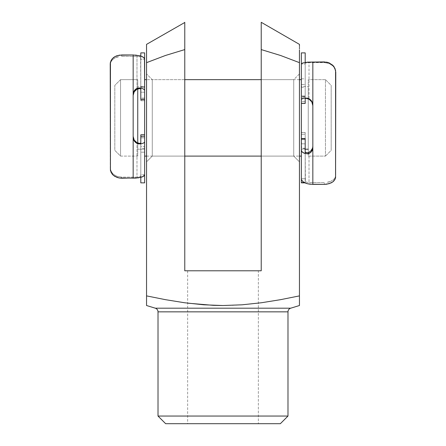 <?xml version="1.0" encoding="UTF-8"?>
<svg xmlns="http://www.w3.org/2000/svg" width="446" height="446" viewBox="0 0 446 446"><rect width="100%" height="100%" fill="white"/><g stroke="black" fill="none" stroke-linecap="round" stroke-linejoin="round"><path stroke-width="0.33" stroke-dasharray="2.23 1.67" d="M152.276 79.644L152.276 156.1L146.544 161.837L146.544 73.908L152.276 79.644L184.772 79.644L184.772 156.1L152.276 156.1L152.276 79.644L152.276 156.1L184.772 156.1L184.772 79.644L184.772 156.1L184.772 79.644L152.276 79.644L146.544 73.908L146.544 161.837L146.544 74.755L146.544 161.837L152.276 156.1L152.276 79.644M293.724 156.1L293.724 79.644L299.456 73.908L299.456 161.837L293.724 156.1L261.228 156.1L261.228 79.644L293.724 79.644L293.724 156.1L293.724 79.644L261.228 79.644L261.228 156.1L261.228 80.375L261.228 156.1L293.724 156.1L299.456 161.837L299.456 73.908L299.456 160.989L299.456 73.908L293.724 79.644L293.724 156.1M187.638 270.783L258.362 270.783L258.362 423.7L187.638 423.7L187.638 270.783L188.318 270.783L187.638 270.783L187.638 423.7L280.344 423.7L165.656 423.7L258.362 423.7L187.638 423.7L258.362 423.7L258.362 270.783L187.638 270.783M158.012 311.849L287.988 311.849L158.012 311.849M290.697 308.192L155.303 308.192L290.697 308.192M299.456 54.875L299.456 62.657L280.567 55.482L261.228 49.584L261.228 44.929M299.456 48.709L299.456 45.821M299.456 46.501L299.456 47.527M299.456 44.371L299.456 44.745L299.456 44.371M261.228 22.495L261.228 23.069L261.228 22.495M261.228 23.995L261.228 24.614M261.228 29.882L261.228 25.177M261.228 25.79L261.228 25.193M261.228 43.513L261.228 28.26M261.228 34.113L261.228 31.956M261.228 38.646L261.228 36.07M299.456 305.343L299.456 304.802L299.456 305.343M299.456 304.802L299.456 295.888L280.317 299.712L299.456 295.888L299.456 296.255M146.544 46.769L146.544 295.888L165.544 299.684L184.627 302.756L203.744 304.796L222.894 305.521L232.483 305.343L242.083 304.808L261.401 302.756M146.544 299.69L146.544 62.657L165.433 55.488L184.772 49.584L165.433 55.488L146.544 62.657L146.544 55.605M287.988 416.057L158.012 416.057L287.988 416.057M146.544 302.767L146.544 304.802M184.772 44.901L184.772 270.783L261.228 270.783L261.228 49.584L280.567 55.482L299.456 62.657L299.456 295.888L299.456 49.796M261.311 302.767L242.083 304.808L222.894 305.521L203.744 304.796L187.638 303.157M184.627 302.756L165.544 299.684L146.544 295.888M146.544 45.799L146.544 44.371M146.544 48.837L146.544 47.532M184.772 36.026L184.655 49.612M184.772 40.441L184.772 43.491M184.772 36.07L184.772 38.646M184.772 22.3L184.772 36.037M184.772 31.984L184.772 34.175M184.772 28.265L184.772 30.021M184.772 49.584L184.772 270.783L261.228 270.783L261.228 40.402M184.772 22.49L184.772 28.243M120.548 79.644L114.812 85.376L114.812 150.363L120.548 156.1L120.548 79.644L120.548 156.1L137.753 156.1L137.753 143.071L137.753 156.1L120.548 156.1L120.548 79.644L137.753 79.644L120.548 79.644L120.548 156.1L114.812 150.363L114.812 85.376L114.812 149.739L114.812 85.376L120.548 79.644M325.452 156.1L331.188 150.363L331.188 85.376L325.452 79.644L325.452 156.1L325.452 79.644L308.247 79.644L308.247 156.1L325.452 156.1L308.247 156.1L308.247 79.644L325.452 79.644L325.452 156.1L325.452 79.644L331.188 85.376L331.188 150.363L331.188 86L331.188 150.363L325.452 156.1M301.368 139.107L301.368 86.524L308.247 86.524L308.247 149.22L308.247 86.524L301.368 86.524L301.368 149.22L305.192 149.22L301.368 149.22L301.368 103.243M299.456 79.644L261.228 79.644L299.456 79.644M184.772 79.644L146.544 79.644L184.772 79.644M301.368 99.163L301.619 151.35M146.544 156.1L184.772 156.1L146.544 156.1M261.228 156.1L299.456 156.1L261.228 156.1M144.632 142.018L144.632 90.354M144.632 96.631L144.632 117.872L144.632 86.524L137.753 86.524L137.753 149.22L144.632 149.22L144.632 86.524L144.632 149.22L137.753 149.22L137.753 79.644L137.753 156.1L137.753 86.524L137.753 149.22L137.753 86.524L144.632 86.524L144.632 139.107M137.753 79.644L137.753 86.084L137.753 79.644M144.632 156.1L144.632 144.905L144.632 156.1M144.632 117.872L144.632 149.22L144.632 117.872M301.368 79.644L301.368 96.631L301.368 79.644M301.368 144.905L301.368 156.1L301.368 144.905M301.368 86.524L301.368 149.22L301.368 86.524M308.247 86.524L308.247 149.22L308.247 86.524M144.632 134.815L144.632 136.331L140.808 136.331L140.808 134.815L144.632 134.815L144.632 136.331L140.808 136.331L140.808 148.457L140.808 137.853L144.632 137.853L144.632 148.457L144.632 136.331L144.632 148.44L144.632 136.526L140.808 136.771L144.632 136.526L140.808 136.771L140.808 146.595L144.632 146.595L144.632 136.771L144.632 182.86M144.632 52.884L144.632 86.73L140.808 86.73L140.808 52.907L144.632 52.907L144.632 100.724L144.632 87.299L140.808 87.288L140.808 98.064L144.632 98.064L144.632 87.288L144.632 99.408L144.632 98.064L140.808 98.064L140.808 99.246L140.808 87.299L140.808 99.408L140.808 87.299L144.632 87.299L144.632 99.235L140.808 99.235L140.808 100.724L140.808 99.235L144.632 99.235L144.632 100.724L140.808 100.724M140.808 89.306L140.808 56.018L140.808 59.296L144.632 59.296L140.808 59.296L140.596 57.3L140.808 89.306L140.501 88.893M144.632 52.907L140.808 52.907L140.808 100.551L144.632 100.551L144.632 92.21L140.808 92.21L140.808 100.551L144.632 100.724M110.223 65.083L110.424 169.547L111.957 172.797L113.262 174.185L116.908 176.293L121.697 177.112L136.983 177.112L136.983 142.72L136.983 177.112L121.697 177.112L121.697 178.21L121.697 177.112L116.908 176.293L113.262 174.185L111.009 171.242L110.223 167.757L110.223 168.711L110.223 65.083M111.004 61.816L110.424 63.393L111.952 60.355L111.004 61.816M113.245 59.073L111.952 60.355L114.895 57.969L113.245 59.073M116.885 57.11L114.895 57.969L119.188 56.547L116.885 57.11M121.697 56.347L136.983 56.347L121.697 56.347L121.697 54.975L121.697 56.347M136.983 89.2L136.983 56.347L139.369 56.653L140.596 57.3L139.369 56.653L136.983 56.347L136.983 89.2M133.164 95.422L133.164 136.381L133.164 95.422M144.487 175.35L144.632 174.765L140.808 174.765L140.808 177.374M140.808 182.86L140.808 152.186L144.632 152.186L144.632 182.832M144.632 174.765L140.808 174.765L140.59 176.36L136.983 177.112L139.905 176.716L140.808 175.969L140.808 142.854L140.501 143.177M140.808 177.486L140.808 142.854M140.808 134.815L140.808 182.832M133.164 137.206L133.164 136.381L133.164 137.206M135.84 55.087L133.164 54.975M144.632 92.21L140.808 92.21L140.808 86.73L144.632 86.73L144.632 92.21M144.632 152.186L140.808 152.186L140.808 146.595L144.632 146.595L144.632 152.186M144.632 137.853L144.632 136.526L140.808 136.526L140.808 137.853L144.632 137.853M110.43 62.161L111.021 60.539M111.009 172.24L110.424 170.528M305.192 52.884L305.192 96.972L301.368 96.972L301.368 95.918L305.192 95.918L305.192 96.999L305.192 87.449L305.192 103.411L301.368 103.439L301.368 101.643L305.192 101.643L305.192 103.411L301.368 103.411L301.368 101.643L305.192 101.643L305.192 87.288L305.192 95.918L301.368 95.918L301.368 87.288L301.368 101.643L301.368 87.449L301.368 96.977L301.368 96.615L305.192 96.615L305.192 96.972L301.368 96.972L301.368 96.615L305.192 96.615L305.192 84.545L301.368 84.545L301.368 96.615L301.368 52.884M301.368 143.841L305.192 143.841L305.192 182.414L301.368 182.414L301.368 132.534L301.368 148.245L305.192 148.457L305.192 139.665L301.368 139.665L301.368 148.457L301.368 138.578L305.192 138.578L305.192 132.534L305.192 148.278L305.192 132.613L301.368 132.613L301.368 138.578L305.192 138.578L305.192 143.841L305.192 138.578L305.192 139.665L301.368 139.665L301.368 138.567L301.368 182.414L305.192 182.414L305.192 143.841L301.368 143.841M301.368 182.86L301.368 182.414L301.368 182.86M305.192 151.869L305.192 182.86L305.192 178.707L301.368 178.707L305.192 178.707L305.404 181.327L305.192 151.869L305.499 152.404M305.192 148.245L301.368 148.245L301.368 134.291L305.192 134.291L305.192 148.245M335.777 174.871L335.576 70.914L334.043 67.368L332.738 65.841L329.092 63.499L324.303 62.579L309.017 62.579L309.017 99.163L309.017 62.579L324.303 62.579L324.303 61.927L324.303 62.579L329.092 63.499L332.738 65.841L334.043 67.368L335.576 70.914L335.777 174.871M334.996 177.798L335.576 176.387L334.048 179.086L334.996 177.798M332.755 180.217L334.048 179.086L331.105 181.176L332.755 180.217M329.115 181.918L331.105 181.176L326.812 182.403L329.115 181.918M324.303 182.57L309.017 182.57L324.303 182.57L324.303 184.365L324.303 182.57M309.017 152.337L309.017 182.57L306.631 182.169L305.404 181.327L306.631 182.169L309.017 182.57L309.017 152.337M312.836 146.349L312.836 105.652L312.836 146.349M305.192 98.661L305.192 63.265L305.192 63.984L301.368 63.984L305.192 63.984L305.192 62.423L305.192 63.984L305.41 63.031L309.017 62.579L306.095 62.819L305.192 63.265L305.192 98.661L305.499 98.471M305.192 52.901L305.192 78.808L301.368 78.808L301.368 84.545L305.192 84.545L305.192 78.808L301.368 78.808L301.368 52.901M312.836 105.161L312.836 105.652L312.836 105.161M301.368 134.291L305.192 134.291L305.192 132.518L301.368 132.518L301.368 134.291M335.57 177.999L334.979 179.459M140.808 87.288L144.632 87.288M144.632 148.457L140.808 148.457M144.632 136.526L140.808 136.526M305.192 148.457L301.368 148.457M301.368 87.288L305.192 87.288M304.869 182.86L305.192 182.86M301.368 132.518L305.192 132.518M301.368 96.999L305.192 96.999"/><path stroke-width="0.67" d="M158.012 416.057L165.656 423.7L280.344 423.7L287.988 416.057L158.012 416.057L287.988 416.057L287.988 311.849A3.824 3.824 0 0 1 290.697 308.192L299.456 305.521L299.456 295.888L280.478 299.684L261.311 302.767L242.083 304.808L222.894 305.521L203.744 304.796L184.627 302.756L165.544 299.684L146.544 295.888L146.544 305.521L155.303 308.192A3.824 3.824 0 0 1 158.012 311.849L158.012 416.057L158.012 311.849A3.824 3.824 0 0 0 155.303 308.192L290.697 308.192A3.824 3.824 0 0 0 287.988 311.849L158.012 311.849L287.988 311.849L287.988 416.057L280.344 423.7L165.656 423.7L158.012 416.057M187.638 303.157L213.316 305.337L222.894 305.521L242.083 304.808L261.311 302.767L280.478 299.684L299.456 295.888L299.456 305.521L290.697 308.192L155.303 308.192L146.544 305.521L146.544 302.767M261.228 24.614L261.228 49.584L280.567 55.482L299.456 62.657L299.456 54.875M299.456 47.521L299.456 48.709M261.228 23.978L261.228 22.3L299.456 44.371L299.456 46.501M299.456 45.815L299.456 45.029M261.228 25.177L261.228 270.783L184.772 270.783L184.772 49.584L165.433 55.488L146.544 62.657L146.544 45.838L146.544 295.888L146.544 62.657L165.433 55.488L184.772 49.584L184.772 22.3L184.772 38.646M261.228 28.276L261.228 25.79M261.228 31.956L261.228 29.882M261.228 36.07L261.228 34.113M261.228 40.402L261.228 38.646M261.228 44.929L261.228 43.513M299.456 44.745L299.456 44.371L299.456 44.739L299.456 44.371L261.228 22.3L261.228 23.995M299.456 305.343L299.456 304.802L299.456 305.343M146.544 305.521L146.544 295.888L165.544 299.684L184.627 302.756M146.544 305.343L146.544 304.802M146.544 299.679L146.544 295.888M261.311 302.767L280.478 299.684L261.311 302.767M299.456 49.779L299.456 295.888L299.456 62.657L280.567 55.482L261.228 49.584L261.228 270.783L184.772 270.783L184.772 40.441M299.456 295.888L299.456 303.927M299.456 303.938L299.456 304.802M146.544 44.756L146.544 45.838L146.544 44.756M146.544 44.745L146.544 44.371L184.772 22.49M146.544 47.532L146.544 46.769M146.544 55.611L146.544 48.837M184.772 43.491L184.772 44.901M184.772 30.021L184.772 31.984M184.772 34.175L184.772 36.026M261.228 22.3L261.228 25.205M308.247 153.19L308.247 152.649M305.192 149.22L308.247 149.22L305.192 149.22M301.368 79.644L299.456 79.644L301.368 79.644M261.228 79.644L184.772 79.644L261.228 79.644M146.544 79.644L144.632 79.644L146.544 79.644M301.368 182.86L301.368 99.163L303.575 98.276L305.192 98.048L305.192 103.405L301.368 103.405L301.368 99.163L301.368 103.405L305.192 103.439L305.192 98.048L307.773 98.254L310.332 99.636L311.38 100.763L312.178 102.101L312.836 105.161L312.836 184.365L324.303 184.365L329.042 183.707L332.705 181.962L334.021 180.786L335.57 177.999L335.777 72.285L334.991 68.478L332.727 65.211L329.064 62.847L324.303 61.927L307.684 62.133L302.778 62.958L301.368 63.984L301.368 99.163L302.366 98.549L305.192 98.048L307.773 98.254L309.1 98.795L310.332 99.636L312.178 102.101L312.836 105.161L312.836 61.927L312.836 147.71L312.172 150.547L311.38 151.768L310.332 152.749L307.773 153.792L305.192 153.569L303.564 152.922L302.36 152.175L301.368 150.492L301.368 182.86L305.192 182.86M144.632 156.1L146.544 156.1L144.632 156.1M184.772 156.1L261.228 156.1L184.772 156.1M299.456 156.1L301.368 156.1L299.456 156.1M144.632 90.354L144.487 58.56L143.211 57.133L140.373 55.884L133.164 54.975L133.164 94.385L133.828 91.441L135.668 89.128L138.227 87.946L140.808 88.007L140.808 99.268L144.632 99.268L140.808 99.268L140.808 88.007L143.64 89.072L144.632 90.354L144.632 142.018L143.634 143.043L140.808 143.891L140.808 134.904L144.632 134.904L144.632 142.018L144.632 134.904L140.808 134.815L140.808 143.891L138.227 143.846L135.668 142.581L133.822 140.206L133.164 137.206L133.164 54.975L121.697 54.975L116.958 55.739L114.956 56.609L111.979 59.05L110.43 62.161L110.223 63.884L110.424 170.528L111.968 173.828L113.273 175.233L116.936 177.38L119.216 177.993L135.863 178.116L142.018 177.012L144.03 175.925L144.632 174.765L144.632 142.018L143.634 143.043L140.808 143.891L138.227 143.846L136.9 143.372L134.62 141.505L133.822 140.206L133.164 137.206L133.164 178.21L133.164 94.385L133.828 91.441L134.62 90.164L136.905 88.369L138.227 87.946L140.808 88.007L143.64 89.072L144.632 90.354L144.632 52.907M137.753 143.071L137.753 88.865L137.753 143.071M144.632 139.107L144.632 96.631M301.368 103.243L301.368 139.107M140.808 56.369L140.808 52.907M135.4 90.332L136.983 89.2L134.19 91.809L135.4 90.332M133.426 93.537L134.19 91.809L133.164 95.422L133.426 93.537M133.421 138.288L133.164 136.381L134.185 140.061L133.421 138.288M135.406 141.572L134.185 140.061L136.983 142.72L135.406 141.572M140.808 182.832L140.808 177.374L140.808 182.86L144.632 182.86L144.632 142.018M111.009 172.24L113.273 175.233L114.94 176.443L119.216 177.993L121.697 178.21L138.316 177.865L143.222 176.482L144.632 174.765L144.632 182.832M133.655 54.981L119.244 55.17L114.956 56.609L113.295 57.724L111.021 60.539M135.623 55.07L142.012 56.475L144.025 57.835L144.632 59.296L144.632 52.884L140.808 52.884L140.808 56.018M110.435 170.556L110.43 62.139M138.366 88.693L136.983 89.2L139.626 88.631L138.366 88.693M140.122 88.732L139.626 88.631L140.122 88.732M140.501 143.177L139.631 143.372L140.501 143.177M138.371 143.255L139.631 143.372L136.983 142.72L138.371 143.255M144.632 134.815L140.808 134.815L144.632 134.815M140.501 88.893L140.808 89.306M305.499 152.404L305.192 151.869L305.192 138.817L301.368 138.817L305.192 138.567L305.192 153.569L305.192 151.869L305.878 152.627L307.634 152.794L310.6 151.255L307.634 152.794L305.493 152.398M311.81 149.834L310.6 151.255L312.574 148.172L311.81 149.834M312.836 146.349L312.574 148.172L312.836 146.349M312.579 103.706L312.836 105.652L311.815 101.894L312.579 103.706M310.594 100.344L311.815 101.894L309.017 99.163L310.594 100.344M305.192 52.901L305.192 62.423L305.192 52.884L301.368 52.884L301.368 99.163M335.57 177.999L335.576 70.329L334.032 66.749L332.727 65.211L329.064 62.847L326.784 62.167L307.684 62.133L302.778 62.958L301.368 63.984L301.368 52.901M301.496 151.105L302.36 152.175L305.192 153.569L307.773 153.792L309.095 153.441L311.38 151.768L312.668 149.17L312.836 147.71L312.836 184.365L307.701 183.802L305.627 183.178L302.789 181.544L301.513 179.671L302.789 181.544L303.988 182.403L307.701 183.802L310.16 184.22L324.303 184.365L326.756 184.198L331.043 182.944L332.705 181.962L334.979 179.459M305.499 98.471L306.369 98.388L305.499 98.471M307.628 98.583L306.369 98.388L309.017 99.163L307.628 98.583M144.632 99.408L140.808 99.408M301.368 138.567L305.192 138.567M301.368 103.439L305.192 103.439"/></g></svg>
